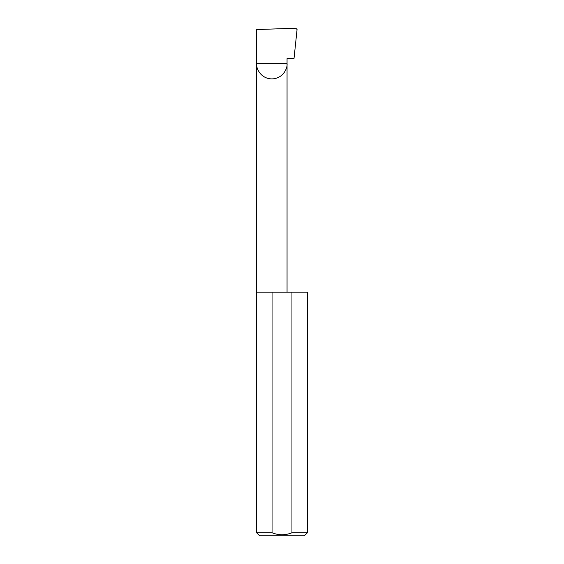 <?xml version="1.0" encoding="UTF-8"?>
<svg xmlns="http://www.w3.org/2000/svg" width="564" height="564" viewBox="0 0 564 564"><rect width="100%" height="100%" fill="white"/><g stroke="black" fill="none" stroke-linecap="round" stroke-linejoin="round"><path stroke-width="0.85" d="M307.38 532.754L291.948 532.754L291.948 292.131L307.38 292.131L307.38 532.754L304.334 535.8L259.666 535.8L256.62 532.754L256.62 63.683L287.055 63.683C287.668 68.138 283.1 78.699 271.834 78.904C260.575 78.699 256.007 68.138 256.62 63.683L256.62 29.568L295.783 28.2L297.066 29.511L294.006 58.607L287.055 58.607L287.055 292.131M291.948 532.754C285.321 535.426 278.694 535.426 272.052 532.754L256.62 532.754M272.052 532.754L272.052 292.131L256.62 292.131M272.052 292.131L291.948 292.131"/></g></svg>
